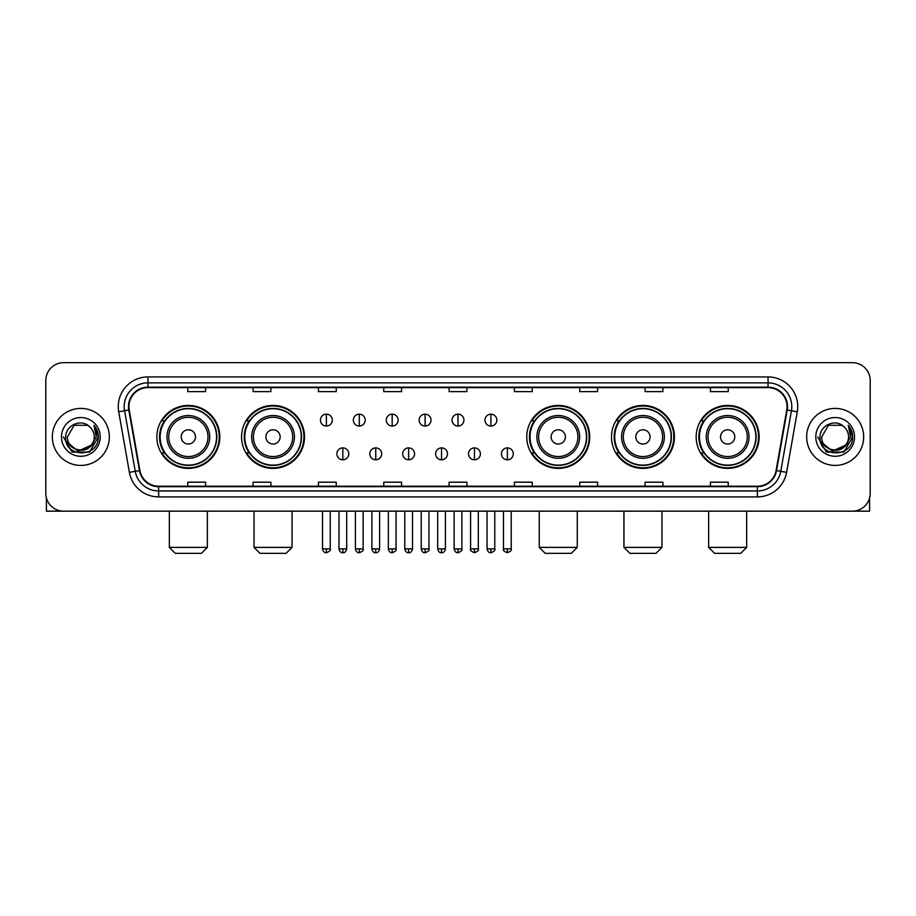 <?xml version="1.0" encoding="UTF-8"?>
<svg xmlns="http://www.w3.org/2000/svg" width="916" height="916" viewBox="0 0 916 916"><rect width="100%" height="100%" fill="white"/><g stroke="black" fill="none" stroke-linecap="round" stroke-linejoin="round"><path stroke-width="1.37" d="M696.171 436.921A31.476 31.476 0 0 0 727.648 468.397A31.476 31.476 0 0 0 759.135 436.921A31.476 31.476 0 0 0 727.648 405.433A31.476 31.476 0 0 0 696.171 436.921M611.476 436.921A31.476 31.476 0 0 0 642.952 468.397A31.476 31.476 0 0 0 674.439 436.921A31.476 31.476 0 0 0 642.952 405.433A31.476 31.476 0 0 0 611.476 436.921M526.78 436.921A31.476 31.476 0 0 0 558.256 468.397A31.476 31.476 0 0 0 589.732 436.921A31.476 31.476 0 0 0 558.256 405.433A31.476 31.476 0 0 0 526.78 436.921M241.561 436.921A31.476 31.476 0 0 0 273.048 468.397A31.476 31.476 0 0 0 304.524 436.921A31.476 31.476 0 0 0 273.048 405.433A31.476 31.476 0 0 0 241.561 436.921M156.865 436.921A31.476 31.476 0 0 0 188.352 468.397A31.476 31.476 0 0 0 219.829 436.921A31.476 31.476 0 0 0 188.352 405.433A31.476 31.476 0 0 0 156.865 436.921M164.422 452.951A28.808 28.808 0 0 1 164.422 420.879M249.118 452.951A28.808 28.808 0 0 1 249.118 420.879M534.326 452.951A28.808 28.808 0 0 1 534.326 420.879M619.021 452.951A28.808 28.808 0 0 1 619.021 420.879M703.717 452.951A28.808 28.808 0 0 1 703.717 420.879M45.8 380.495L45.8 493.335A17.816 17.816 0 0 0 63.616 511.162L852.384 511.162A17.816 17.816 0 0 0 870.2 493.335L870.2 380.495A17.816 17.816 0 0 0 852.384 362.667L63.616 362.667A17.816 17.816 0 0 0 45.8 380.495L45.8 493.335M52.338 436.921A28.511 28.511 0 0 0 80.848 465.42A28.511 28.511 0 0 0 109.347 436.921A28.511 28.511 0 0 0 80.848 408.41A28.511 28.511 0 0 0 52.338 436.921A28.511 28.511 0 0 0 80.848 465.42A28.511 28.511 0 0 0 109.347 436.921A28.511 28.511 0 0 0 80.848 408.41A28.511 28.511 0 0 0 52.338 436.921M806.653 436.921A28.511 28.511 0 0 0 835.152 465.42A28.511 28.511 0 0 0 863.662 436.921A28.511 28.511 0 0 0 835.152 408.41A28.511 28.511 0 0 0 806.653 436.921A28.511 28.511 0 0 0 835.152 465.42A28.511 28.511 0 0 0 863.662 436.921A28.511 28.511 0 0 0 835.152 408.41A28.511 28.511 0 0 0 806.653 436.921M128.95 406.624A19.007 19.007 0 0 1 147.957 387.617L768.043 387.617A19.007 19.007 0 0 1 786.764 409.921L776.081 470.503A19.007 19.007 0 0 1 757.36 486.213L158.64 486.213A19.007 19.007 0 0 1 139.919 470.503L129.236 409.921A19.007 19.007 0 0 1 128.95 406.624M128.48 406.624A19.476 19.476 0 0 0 128.778 410.002L139.461 470.584A19.476 19.476 0 0 0 158.64 486.682L757.36 486.682A19.476 19.476 0 0 0 776.539 470.584L787.222 410.002A19.476 19.476 0 0 0 768.043 387.147L147.957 387.147A19.476 19.476 0 0 0 128.48 406.624M118.714 411.776A29.701 29.701 0 0 1 147.957 376.923L768.043 376.923A29.701 29.701 0 0 1 797.286 411.776L786.604 472.358A29.701 29.701 0 0 1 757.36 496.907L158.64 496.907A29.701 29.701 0 0 1 129.396 472.358L118.714 411.776L124.565 410.746A23.759 23.759 0 0 1 147.957 382.865L768.043 382.865A23.759 23.759 0 0 1 791.435 410.746L780.753 471.328A23.759 23.759 0 0 1 757.36 490.965L158.64 490.965A23.759 23.759 0 0 1 135.247 471.328L124.565 410.746A23.759 23.759 0 0 1 124.198 406.624M852.384 362.667L63.616 362.667M63.616 511.162L852.384 511.162M870.2 493.335L870.2 380.495M776.539 470.584L780.753 471.328L791.435 410.746L797.286 411.776M449.092 387.617L449.092 391.636L466.908 391.636L466.908 387.617M383.758 387.617L383.758 391.636L401.574 391.636L401.574 387.617M318.425 387.617L318.425 391.636L336.241 391.636L336.241 387.617M253.091 387.617L253.091 391.636L270.907 391.636L270.907 387.617M187.757 387.617L187.757 391.636L205.573 391.636L205.573 387.617M514.426 387.617L514.426 391.636L532.242 391.636L532.242 387.617M579.759 387.617L579.759 391.636L597.576 391.636L597.576 387.617M645.093 387.617L645.093 391.636L662.909 391.636L662.909 387.617M710.427 387.617L710.427 391.636L728.243 391.636L728.243 387.617M466.908 486.213L466.908 482.194L449.092 482.194L449.092 486.213M401.574 486.213L401.574 482.194L383.758 482.194L383.758 486.213M336.241 486.213L336.241 482.194L318.425 482.194L318.425 486.213M270.907 486.213L270.907 482.194L253.091 482.194L253.091 486.213M205.573 486.213L205.573 482.194L187.757 482.194L187.757 486.213M532.242 486.213L532.242 482.194L514.426 482.194L514.426 486.213M597.576 486.213L597.576 482.194L579.759 482.194L579.759 486.213M662.909 486.213L662.909 482.194L645.093 482.194L645.093 486.213M728.243 486.213L728.243 482.194L710.427 482.194L710.427 486.213M91.131 445.542C84.009 455.172 66.719 449.012 67.418 436.921C66.593 454.233 95.092 454.233 94.268 436.921C95.092 454.233 66.593 454.233 67.418 436.921L74.127 425.287L87.558 425.287L89.642 426.776C81.398 418.143 65.54 425.253 65.689 436.921C64.177 457.634 97.772 458.183 98.321 437.917L98.344 436.921C98.298 432.512 96.833 428.642 93.959 425.31L96.272 436.921L91.131 445.542A13.419 13.419 0 0 0 94.268 436.921C95.092 454.233 66.593 454.233 67.418 436.921L74.127 425.287M94.268 436.921A13.419 13.419 0 0 0 89.642 426.776M91.989 444.821L77.986 451.176L66.101 441.272M61.475 436.921A19.362 19.362 0 0 0 80.848 456.283A19.362 19.362 0 0 0 100.21 436.921A19.362 19.362 0 0 0 80.848 417.547A19.362 19.362 0 0 0 61.475 436.921M93.959 425.31L98.344 437.424L97.531 431.608L98.344 437.424L97.531 431.608L98.344 437.424L94.085 425.459L98.344 437.424L94.085 425.459L98.344 436.921L89.596 452.08L72.089 452.08L63.341 436.921M94.085 425.459L98.344 437.436M46.395 497.903L46.395 511.162L115.29 511.162M201.417 553.333L175.277 553.333L169.346 547.39L207.359 547.39L201.417 553.333M195.474 436.921A7.122 7.122 0 0 0 188.352 429.787A7.122 7.122 0 0 0 181.219 436.921A7.122 7.122 0 0 0 188.352 444.042A7.122 7.122 0 0 0 195.474 436.921M209.73 436.921A21.377 21.377 0 0 0 188.352 415.532A21.377 21.377 0 0 0 166.964 436.921A21.377 21.377 0 0 0 188.352 458.298A21.377 21.377 0 0 0 209.73 436.921A21.377 21.377 0 0 1 188.352 458.298A21.377 21.377 0 0 1 166.964 436.921M216.565 436.921A28.213 28.213 0 0 0 188.352 408.708A28.213 28.213 0 0 0 160.14 436.921A28.213 28.213 0 0 0 188.352 465.122A28.213 28.213 0 0 0 216.565 436.921M219.233 436.921A30.881 30.881 0 0 1 161.949 452.951L164.811 452.951A28.476 28.476 0 0 0 207.188 458.263A28.476 28.476 0 0 0 207.188 415.566A28.476 28.476 0 0 0 164.811 420.879L161.949 420.879A30.881 30.881 0 0 1 219.233 436.921M286.113 553.333L259.972 553.333L254.041 547.39L292.055 547.39L286.113 553.333M280.17 436.921A7.122 7.122 0 0 0 273.048 429.787A7.122 7.122 0 0 0 265.915 436.921A7.122 7.122 0 0 0 273.048 444.042A7.122 7.122 0 0 0 280.17 436.921M294.425 436.921A21.377 21.377 0 0 0 273.048 415.532A21.377 21.377 0 0 0 251.66 436.921A21.377 21.377 0 0 0 273.048 458.298A21.377 21.377 0 0 0 294.425 436.921A21.377 21.377 0 0 1 273.048 458.298A21.377 21.377 0 0 1 251.66 436.921M301.261 436.921A28.213 28.213 0 0 0 273.048 408.708A28.213 28.213 0 0 0 244.835 436.921A28.213 28.213 0 0 0 273.048 465.122A28.213 28.213 0 0 0 301.261 436.921M303.929 436.921A30.881 30.881 0 0 1 246.644 452.951L249.507 452.951A28.476 28.476 0 0 0 291.883 458.263A28.476 28.476 0 0 0 291.883 415.566A28.476 28.476 0 0 0 249.507 420.879L246.644 420.879A30.881 30.881 0 0 1 303.929 436.921M571.321 553.333L545.192 553.333L539.249 547.39L577.263 547.39L571.321 553.333M565.39 436.921A7.122 7.122 0 0 0 558.256 429.787A7.122 7.122 0 0 0 551.134 436.921A7.122 7.122 0 0 0 558.256 444.042A7.122 7.122 0 0 0 565.39 436.921M579.645 436.921A21.377 21.377 0 0 0 558.256 415.532A21.377 21.377 0 0 0 536.879 436.921A21.377 21.377 0 0 0 558.256 458.298A21.377 21.377 0 0 0 579.645 436.921A21.377 21.377 0 0 1 558.256 458.298A21.377 21.377 0 0 1 536.879 436.921M586.469 436.921A28.213 28.213 0 0 0 558.256 408.708A28.213 28.213 0 0 0 530.043 436.921A28.213 28.213 0 0 0 558.256 465.122A28.213 28.213 0 0 0 586.469 436.921M589.148 436.921A30.881 30.881 0 0 1 531.864 452.951L534.726 452.951A28.476 28.476 0 0 0 577.103 458.263A28.476 28.476 0 0 0 577.103 415.566A28.476 28.476 0 0 0 534.726 420.879L531.864 420.879A30.881 30.881 0 0 1 589.148 436.921M656.028 553.333L629.887 553.333L623.945 547.39L661.959 547.39L656.028 553.333M650.085 436.921A7.122 7.122 0 0 0 642.952 429.787A7.122 7.122 0 0 0 635.83 436.921A7.122 7.122 0 0 0 642.952 444.042A7.122 7.122 0 0 0 650.085 436.921M664.34 436.921A21.377 21.377 0 0 0 642.952 415.532A21.377 21.377 0 0 0 621.575 436.921A21.377 21.377 0 0 0 642.952 458.298A21.377 21.377 0 0 0 664.34 436.921A21.377 21.377 0 0 1 642.952 458.298A21.377 21.377 0 0 1 621.575 436.921M671.165 436.921A28.213 28.213 0 0 0 642.952 408.708A28.213 28.213 0 0 0 614.739 436.921A28.213 28.213 0 0 0 642.952 465.122A28.213 28.213 0 0 0 671.165 436.921M673.844 436.921A30.881 30.881 0 0 1 616.56 452.951L619.422 452.951A28.476 28.476 0 0 0 661.799 458.263A28.476 28.476 0 0 0 661.799 415.566A28.476 28.476 0 0 0 619.422 420.879L616.56 420.879A30.881 30.881 0 0 1 673.844 436.921M740.723 553.333L714.583 553.333L708.64 547.39L746.654 547.39L740.723 553.333M734.781 436.921A7.122 7.122 0 0 0 727.648 429.787A7.122 7.122 0 0 0 720.526 436.921A7.122 7.122 0 0 0 727.648 444.042A7.122 7.122 0 0 0 734.781 436.921M749.036 436.921A21.377 21.377 0 0 0 727.648 415.532A21.377 21.377 0 0 0 706.27 436.921A21.377 21.377 0 0 0 727.648 458.298A21.377 21.377 0 0 0 749.036 436.921A21.377 21.377 0 0 1 727.648 458.298A21.377 21.377 0 0 1 706.27 436.921M755.86 436.921A28.213 28.213 0 0 0 727.648 408.708A28.213 28.213 0 0 0 699.435 436.921A28.213 28.213 0 0 0 727.648 465.122A28.213 28.213 0 0 0 755.86 436.921M758.54 436.921A30.881 30.881 0 0 1 701.255 452.951L704.118 452.951A28.476 28.476 0 0 0 746.494 458.263A28.476 28.476 0 0 0 746.494 415.566A28.476 28.476 0 0 0 704.118 420.879L701.255 420.879A30.881 30.881 0 0 1 758.54 436.921M326.382 414.169A5.943 5.943 0 0 0 320.44 420.1A5.943 5.943 0 0 0 326.382 426.043A5.943 5.943 0 0 0 332.325 420.1A5.943 5.943 0 0 0 326.382 414.169L326.382 426.043A5.943 5.943 0 0 0 332.325 420.1A5.943 5.943 0 0 0 326.382 414.169M359.29 414.169A5.943 5.943 0 0 0 353.347 420.1A5.943 5.943 0 0 0 359.29 426.043A5.943 5.943 0 0 0 365.221 420.1A5.943 5.943 0 0 0 359.29 414.169L359.29 426.043A5.943 5.943 0 0 0 365.221 420.1A5.943 5.943 0 0 0 359.29 414.169M392.185 414.169A5.943 5.943 0 0 0 386.254 420.1A5.943 5.943 0 0 0 392.185 426.043A5.943 5.943 0 0 0 398.128 420.1A5.943 5.943 0 0 0 392.185 414.169L392.185 426.043A5.943 5.943 0 0 0 398.128 420.1A5.943 5.943 0 0 0 392.185 414.169M425.093 414.169A5.943 5.943 0 0 0 419.15 420.1A5.943 5.943 0 0 0 425.093 426.043A5.943 5.943 0 0 0 431.035 420.1A5.943 5.943 0 0 0 425.093 414.169L425.093 426.043A5.943 5.943 0 0 0 431.035 420.1A5.943 5.943 0 0 0 425.093 414.169M458 414.169A5.943 5.943 0 0 0 452.057 420.1A5.943 5.943 0 0 0 458 426.043A5.943 5.943 0 0 0 463.943 420.1A5.943 5.943 0 0 0 458 414.169L458 426.043A5.943 5.943 0 0 0 463.943 420.1A5.943 5.943 0 0 0 458 414.169M490.907 414.169A5.943 5.943 0 0 0 484.965 420.1A5.943 5.943 0 0 0 490.907 426.043A5.943 5.943 0 0 0 496.85 420.1A5.943 5.943 0 0 0 490.907 414.169L490.907 426.043A5.943 5.943 0 0 0 496.85 420.1A5.943 5.943 0 0 0 490.907 414.169M342.836 447.901A5.943 5.943 0 0 0 336.893 453.844A5.943 5.943 0 0 0 342.836 459.786A5.943 5.943 0 0 0 348.778 453.844A5.943 5.943 0 0 0 342.836 447.901L342.836 459.786A5.943 5.943 0 0 0 348.778 453.844A5.943 5.943 0 0 0 342.836 447.901M375.743 447.901A5.943 5.943 0 0 0 369.801 453.844A5.943 5.943 0 0 0 375.743 459.786A5.943 5.943 0 0 0 381.674 453.844A5.943 5.943 0 0 0 375.743 447.901L375.743 459.786A5.943 5.943 0 0 0 381.674 453.844A5.943 5.943 0 0 0 375.743 447.901M408.639 447.901A5.943 5.943 0 0 0 402.708 453.844A5.943 5.943 0 0 0 408.639 459.786A5.943 5.943 0 0 0 414.582 453.844A5.943 5.943 0 0 0 408.639 447.901L408.639 459.786A5.943 5.943 0 0 0 414.582 453.844A5.943 5.943 0 0 0 408.639 447.901M441.546 447.901A5.943 5.943 0 0 0 435.604 453.844A5.943 5.943 0 0 0 441.546 459.786A5.943 5.943 0 0 0 447.489 453.844A5.943 5.943 0 0 0 441.546 447.901L441.546 459.786A5.943 5.943 0 0 0 447.489 453.844A5.943 5.943 0 0 0 441.546 447.901M474.454 447.901A5.943 5.943 0 0 0 468.511 453.844A5.943 5.943 0 0 0 474.454 459.786A5.943 5.943 0 0 0 480.396 453.844A5.943 5.943 0 0 0 474.454 447.901L474.454 459.786A5.943 5.943 0 0 0 480.396 453.844A5.943 5.943 0 0 0 474.454 447.901M507.361 447.901A5.943 5.943 0 0 0 501.418 453.844A5.943 5.943 0 0 0 507.361 459.786A5.943 5.943 0 0 0 513.292 453.844A5.943 5.943 0 0 0 507.361 447.901L507.361 459.786A5.943 5.943 0 0 0 513.292 453.844A5.943 5.943 0 0 0 507.361 447.901M869.605 497.903L869.605 511.162L800.71 511.162M848.582 436.921C849.407 454.233 820.908 454.233 821.732 436.921L828.442 425.287L841.873 425.287L843.945 426.776C835.713 418.143 819.854 425.253 820.003 436.921C818.492 457.634 852.086 458.183 852.636 437.917L852.659 436.921C852.613 432.512 851.147 428.642 848.273 425.31L850.586 436.921L845.445 445.542A13.419 13.419 0 0 0 848.582 436.921C849.407 454.233 820.908 454.233 821.732 436.921C820.908 454.233 849.407 454.233 848.582 436.921A13.419 13.419 0 0 0 843.945 426.776M845.445 445.542C838.323 455.172 821.034 449.012 821.732 436.921M846.304 444.821L832.3 451.176L820.415 441.272M815.79 436.921A19.362 19.362 0 0 0 835.152 456.283A19.362 19.362 0 0 0 854.525 436.921A19.362 19.362 0 0 0 835.152 417.547A19.362 19.362 0 0 0 815.79 436.921M848.273 425.31L852.659 437.424L851.846 431.608L852.659 437.424L851.846 431.608L852.659 437.424L848.399 425.459L852.659 437.424L848.399 425.459L852.659 436.921L843.911 452.08L826.404 452.08L817.656 436.921M848.399 425.459L852.659 437.436M768.043 376.923L768.043 387.147M124.565 410.746L128.778 410.002M158.64 496.907L158.64 486.682M757.36 486.682L757.36 496.907M129.396 472.358L139.461 470.584M787.222 410.002L791.435 410.746M147.957 376.923L147.957 387.147M780.753 471.328L786.604 472.358M207.989 436.921A19.648 19.648 0 0 0 188.352 417.272A19.648 19.648 0 0 0 168.704 436.921A19.648 19.648 0 0 0 188.352 456.557A19.648 19.648 0 0 0 207.989 436.921M292.685 436.921A19.648 19.648 0 0 0 273.048 417.272A19.648 19.648 0 0 0 253.4 436.921A19.648 19.648 0 0 0 273.048 456.557A19.648 19.648 0 0 0 292.685 436.921M577.904 436.921A19.648 19.648 0 0 0 558.256 417.272A19.648 19.648 0 0 0 538.619 436.921A19.648 19.648 0 0 0 558.256 456.557A19.648 19.648 0 0 0 577.904 436.921M662.6 436.921A19.648 19.648 0 0 0 642.952 417.272A19.648 19.648 0 0 0 623.315 436.921A19.648 19.648 0 0 0 642.952 456.557A19.648 19.648 0 0 0 662.6 436.921M747.296 436.921A19.648 19.648 0 0 0 727.648 417.272A19.648 19.648 0 0 0 708.011 436.921A19.648 19.648 0 0 0 727.648 456.557A19.648 19.648 0 0 0 747.296 436.921M326.382 548.879L322.524 548.879C323.199 551.627 324.482 552.909 326.382 552.737L326.382 548.879L330.241 548.879L330.241 511.162M359.29 548.879L355.419 548.879C356.095 551.627 357.389 552.909 359.29 552.737L359.29 548.879L363.148 548.879L363.148 511.162M392.185 548.879L388.327 548.879C389.002 551.627 390.296 552.909 392.185 552.737L392.185 548.879L396.055 548.879L396.055 511.162M425.093 548.879L421.234 548.879C421.91 551.627 423.192 552.909 425.093 552.737L425.093 548.879L428.951 548.879L428.951 511.162M458 548.879L454.141 548.879C454.817 551.627 456.099 552.909 458 552.737L458 548.879L461.859 548.879L461.859 511.162M490.907 548.879L487.049 548.879C487.713 551.627 489.007 552.909 490.907 552.737L490.907 548.879L494.766 548.879L494.766 511.162M342.836 548.879L338.977 548.879C339.641 551.627 340.935 552.909 342.836 552.737L342.836 548.879L346.695 548.879L346.695 511.162M375.743 548.879L371.873 548.879C372.549 551.627 373.843 552.909 375.743 552.737L375.743 548.879L379.602 548.879L379.602 511.162M408.639 548.879L404.78 548.879C405.456 551.627 406.738 552.909 408.639 552.737L408.639 548.879L412.509 548.879L412.509 511.162M441.546 548.879L437.688 548.879C438.363 551.627 439.646 552.909 441.546 552.737L441.546 548.879L445.405 548.879L445.405 511.162M474.454 548.879L470.595 548.879C469.805 550.104 471.099 551.398 474.454 552.737L474.454 548.879L478.312 548.879L478.312 511.162M507.361 548.879L503.491 548.879C502.712 550.104 503.995 551.398 507.361 552.737L507.361 548.879L511.22 548.879L511.22 511.162M207.359 511.162L207.359 547.39M169.346 511.162L169.346 547.39M292.055 511.162L292.055 547.39M254.041 511.162L254.041 547.39M577.263 511.162L577.263 547.39M539.249 511.162L539.249 547.39M661.959 511.162L661.959 547.39M623.945 511.162L623.945 547.39M746.654 511.162L746.654 547.39M708.64 511.162L708.64 547.39M322.524 548.879L322.524 511.162M330.241 548.879C331.02 550.104 329.737 551.398 326.382 552.737M355.419 548.879L355.419 511.162M363.148 548.879C363.927 550.104 362.644 551.398 359.29 552.737M388.327 548.879L388.327 511.162M396.055 548.879C396.834 550.104 395.552 551.398 392.185 552.737M421.234 548.879L421.234 511.162M428.951 548.879C429.741 550.104 428.448 551.398 425.093 552.737M454.141 548.879L454.141 511.162M461.859 548.879C462.649 550.104 461.355 551.398 458 552.737M487.049 548.879L487.049 511.162M494.766 548.879C495.545 550.104 494.262 551.398 490.907 552.737M338.977 548.879L338.977 511.162M346.695 548.879C346.019 551.627 344.737 552.909 342.836 552.737M371.873 548.879L371.873 511.162M379.602 548.879C378.926 551.627 377.632 552.909 375.743 552.737M404.78 548.879L404.78 511.162M412.509 548.879C411.834 551.627 410.54 552.909 408.639 552.737M437.688 548.879L437.688 511.162M445.405 548.879C444.729 551.627 443.447 552.909 441.546 552.737M470.595 548.879L470.595 511.162M478.312 548.879C479.091 550.104 477.809 551.398 474.454 552.737M503.491 548.879L503.491 511.162M511.22 548.879C511.998 550.104 510.716 551.398 507.361 552.737"/></g></svg>

